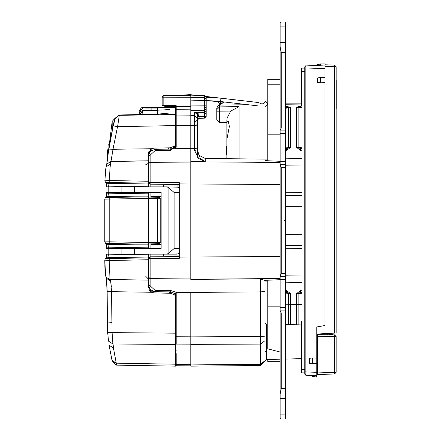 <?xml version="1.0" encoding="UTF-8"?>
<svg xmlns="http://www.w3.org/2000/svg" width="441" height="441" viewBox="0 0 441 441"><rect width="100%" height="100%" fill="white"/><g stroke="black" fill="none" stroke-linecap="round" stroke-linejoin="round"><path stroke-width="0.66" d="M316.814 372.314L305.856 371.928L305.856 375.291L316.814 375.671L316.814 377.077L316.814 326.935L324.94 325.508L324.94 64.766L324.94 66.442L336.141 66.778L336.141 333.027L316.814 334.035M301.412 369.514L304.77 369.514L304.77 372.871L301.412 372.871L301.412 321.616L301.969 321.616L301.969 105.377L301.412 105.377L301.412 68.129L304.77 68.129M226.906 158.688L226.906 120.283L226.906 121.347L228.322 121.347L229.375 126.484L226.906 139.163L226.906 158.688M216.823 119.665L219.624 122.466L226.906 122.466L219.624 122.466L226.906 122.466L219.624 122.466L216.823 119.665L216.823 107.924L218.532 105.294L219.585 105.068L219.585 106.882L239.077 106.634L239.077 158.815M324.94 64.766L324.94 63.923L324.94 64.766L334.521 65.097L336.141 66.778L334.521 65.097L324.94 64.766M317.658 336.29L336.141 336.588L336.141 372.309L317.658 372.899L317.658 334.614L334.493 334.906L334.521 373.99L336.141 372.309L334.521 373.99L317.658 374.58L317.658 372.899M280.123 42.496L285.724 42.496L285.724 22.05L281.242 22.05L280.123 23.169L281.242 22.05L280.123 23.169L281.242 22.05L280.123 23.169L280.123 310.133L285.724 310.133L285.724 418.95L281.242 418.95L280.123 417.831L281.242 418.95L280.123 417.831L281.242 418.95L280.123 417.831L280.123 310.69L281.242 312.934L281.242 388.604L280.123 394.089M285.724 310.133L285.724 276.518L280.123 276.518M280.123 164.482L285.724 164.482L285.724 276.518M285.724 164.482L285.724 130.867L280.123 130.867M285.724 42.496L285.724 130.867M280.123 310.133L280.123 310.69M280.123 361.67L267.797 361.67L267.797 359.536M280.123 352.012L267.797 348.82L267.797 280.316M267.797 160.684L267.797 79.33L280.123 79.33M165.408 106.364L164.747 107.461L165.408 106.364L163.633 105.978L163.837 105.167L165.358 105.52L165.369 106.358L176.207 106.468L176.207 105.631L176.207 109.302L176.207 105.768M176.207 124.103L176.207 147.244L170.606 149.124L176.207 147.029L176.207 141.363M190.771 125.597L190.771 115.531L194.718 115.564L194.718 112.339L198.781 114.004L199.029 115.487L197.496 115.487L197.496 118.331L194.718 115.564L194.718 125.624L190.771 125.597L190.771 161.604L190.771 115.812L176.207 115.922L176.207 120.04M206.179 114.892L206.179 116.446L197.496 116.7M163.876 95.157L162.2 96.838L163.881 95.157L190.771 95.124L190.771 102.18L190.771 97.213L163.837 97.169L163.837 105.167L162.2 104.897L162.2 96.838L162.2 97.169L163.837 97.169L163.881 95.157L190.771 95.124L204.552 95.614L204.552 97.753L190.771 97.318L190.771 110.658L204.508 110.735L204.508 112.328L194.718 112.339L197.336 114.555L197.485 115.294L197.336 114.555L198.781 114.004L206.179 113.999L206.179 116.446L204.596 118.116M190.771 125.619L176.207 125.729L176.207 115.922L190.771 115.812L190.771 121.154L190.771 110.658L194.718 110.68M266.634 359.398L264.953 360.87L264.997 340.667L260.554 344.09L190.771 344.377L190.771 366.151L190.771 364.905L190.771 365.87L190.771 364.905L260.554 364.294L260.554 336.549L264.997 336.147L264.997 291.495L260.554 291.903L260.554 278.877L260.554 336.549L190.771 336.852L190.771 303.441M176.207 356.13L176.207 365.694M176.207 340.435L176.207 337.326M264.997 354.785L264.997 360.65M266.634 350.964L264.997 351.835L264.997 322.762L266.634 324.405L266.634 359.569L280.123 359.217M212.805 100.873L206.179 100.598L206.179 107.422L206.179 97.29L206.179 100.537L204.552 100.537L204.552 97.753L206.179 99.407L206.179 105.156L204.552 105.156L204.508 110.735L206.179 112.394L206.179 113.999L204.508 112.328L204.574 118.127L206.179 116.446M159.681 107.549L159.681 107.075L161.362 107.031L161.362 107.516L161.268 107.042M159.681 107.075L148.711 107.301L145.673 107.477L148.711 107.632L175.645 107.384L175.479 147.3M175.645 293.761L175.645 344.487L175.645 296.446L174.57 294.88L170.43 293.287M175.645 344.493L175.645 366.151L175.645 364.211L116.264 363.163L116.622 365.12L116.33 363.522L112.064 360.567L112.356 361.747L116.622 365.12L175.645 366.151L116.622 365.12L112.35 361.725L112.152 360.92M138.954 112.212L138.954 111.827L138.954 112.212M175.645 136.015L175.645 116.959L175.645 141.329L176.207 141.324M175.645 120.658L175.645 114.484L119.307 115.338L117.615 126.435L113.315 125.867L117.549 126.672L175.645 125.553M104.831 264.335L104.809 260.151L105.631 275.134L106.121 277.202L105.316 274.451L104.964 270.151L104.809 260.146L105.145 259.137L107.951 257.649L108.359 254.887L106.705 254.887L106.579 258.084M106.579 243.978L106.705 247.175L108.359 247.175L107.951 244.413L105.884 243.625L104.804 241.905L109.208 241.855L109.208 243.531L106.452 243.586L105.112 242.875L104.804 241.905L104.809 199.078M107.235 183.158L107.951 183.351L108.359 186.113L106.705 186.113L106.716 186.89M106.716 192.491L106.705 193.825L108.359 193.825L107.951 196.587L105.57 197.601L104.98 198.367L106.557 197.033L106.705 193.825L106.606 196.537M216.796 97.715L258.487 102.538L220.935 98.194L206.162 97.092L220.153 98.106M121.948 248.509L121.948 254.11L106.055 254.11L106.055 248.509L161.147 248.509L161.147 192.491L134.643 192.491L134.643 186.89L106.055 186.89L106.055 192.491L134.643 192.491M121.948 254.11L166.036 254.11L168.159 253.724L174.134 248.509L179.289 248.509M179.289 184.277L164.002 184.277M149.984 256.849L164.521 256.717M138.954 111.827L141.109 107.995L141.991 107.582L143.358 107.345L143.358 107.847L145.839 108.073L157.448 108.023L157.448 110.233L143.209 110.537L157.448 110.515L157.448 114.158L119.307 115.062L115.073 118.557L113.381 125.63M175.645 144.549L175.645 120.459M316.814 358.098L312.333 357.993L312.333 363.665L309.532 363.351L309.532 358.307L309.532 363.351M285.724 106.292L290.575 107.279L290.575 147.421L286.496 150.513L285.724 150.442M301.969 150.216L300.503 150.409L296.639 147.382L296.639 107.207L300.503 106.094L301.969 106.138M285.724 290.558L286.496 290.487L290.575 293.579L290.575 324.631M296.639 324.791L296.639 293.618L300.503 290.591L301.969 290.784M285.724 107.494L288.315 107.764L288.315 147.735L286.567 148.871L285.724 148.711M301.969 148.314L300.569 148.766L298.915 147.658L298.915 107.637L301.969 107.378M285.724 292.289L286.567 292.129L288.315 293.265L288.315 324.57M298.915 324.852L298.915 293.342L300.569 292.234L301.969 292.686M219.624 122.466L219.585 106.882L216.823 109.589M216.823 117.984L227.137 117.984L230.781 111.071L216.823 111.209M324.94 68.405L304.77 69.072L304.77 66.834L305.856 65.709L305.856 371.928L304.77 371.928L304.77 374.166L305.845 375.115M320.458 65.202L320.458 63.923L320.458 65.202M317.548 65.301L317.244 64.518L317.548 65.301M320.458 77.533L320.458 82.809L317.548 82.39L317.548 77.947L320.458 77.533L324.94 77.666M316.258 375.649L316.258 377.077L316.258 375.649M313.402 375.55L313.044 376.482L313.402 375.55M301.412 324.923L301.412 358.649M108.089 153.595L113.348 124.979L112.334 128.094M107.582 158.396L112.196 121.391L112.196 128.601M115.073 118.563L113.359 124.29M220.313 103.552L220.55 101.535L223.295 101.849M220.12 103.701L217.055 101.502L223.014 102.268M143.209 110.537L138.959 114.544L139.163 113.491L140.442 111.562L143.011 110.548M163.633 105.978L162.52 105.559L162.2 104.903L162.674 105.653M204.552 118.116L199.117 118.364L197.959 118.894L197.496 120.018L199.084 118.364M220.963 98.2L235.262 99.853M206.179 99.098L206.179 101.888L206.179 100.598L220.649 101.546M266.634 324.405L265.454 323.744L265.002 322.911M110.465 280.564L110.669 281.253L106.369 278.277L105.316 274.451L104.842 265.19M106.744 164.289L109.01 146.39L113.348 124.979M106.772 164.223L110.906 161.345L106.788 164.173L106.044 166.974L110.338 163.947L109.214 180.512L148.474 181.262L148.474 186.89M106.038 167.001L104.831 180.81L106.022 167.084M143.358 110.542L162.751 110.002L169.504 109.374M157.448 114.158L168.82 113.105M106.557 258.095L106.705 254.887L106.557 258.095M106.557 243.967L106.705 247.175L106.479 243.934M105.123 181.813L107.157 183.12M148.474 192.491L148.474 242.517L157.487 242.363L157.487 243.763L158.589 243.763L159.692 242.363L160.243 242.115L159.956 243.041L160.188 242.539L160.243 198.885L157.487 198.637L157.487 197.237L158.589 197.237L159.956 197.959L160.243 198.885L159.956 197.959M280.123 279.71L264.479 280.344L260.554 278.877L190.771 279.396L190.771 161.604L205.269 161.709L200.451 158.551L197.496 151.224L197.496 153.65L197.496 151.219L194.718 150.59L198.61 158.44L205.269 161.709L205.269 158.462L264.997 159.085L264.997 160.662L280.123 161.29M152.239 291.054L155.138 291.744L170.606 291.876L155.138 291.744L150.458 289.787L148.474 285.25L150.453 289.776L155.138 291.744L155.138 290.41L150.138 285.878L150.144 278.822L148.474 277.163M148.474 155.75L150.458 151.213L155.138 149.256L150.453 151.224L148.474 155.75M190.771 161.88L150.144 162.178L150.138 155.122L148.474 155.982L148.474 183.136L106.479 182.535L104.964 181.516M148.474 254.11L148.474 280.112L110.018 279.544L109.197 260.493L121.027 260.267M206.179 110.079L206.179 109.445M150.475 151.197L152.156 149.99L150.48 151.191M145.723 164.691L147.658 163.87L148.474 161.908M105.73 168.749L104.831 180.81L109.214 180.512L109.219 182.486M107.676 150.475L107.301 160.888L106.799 164.129M105.52 258.702L105.112 259.181L107.88 257.693L148.474 257.009L148.474 254.209L108.359 254.887L108.359 254.11M106.303 277.538L107.124 291.308M312.333 357.993L309.532 358.307M316.814 363.56L312.333 363.665M320.458 82.809L324.94 82.676M316.814 365.837L317.658 365.793M321.858 334.686L321.858 333.771M327.74 333.462L327.74 334.791L329.421 334.818L329.421 334.317L332.784 334.317L332.784 334.879M301.412 104.048L285.724 104.247M267.797 104.467L267.29 104.473M248.035 104.715L219.585 105.068M216.823 110.377L216.823 107.924L218.532 105.294L224.557 101.998M228.989 102.51L234.419 103.139M260.355 103.139L263.812 103.139M266.838 103.139L267.797 103.139M285.724 103.139L301.412 103.139M264.997 159.113L267.797 159.074M285.724 158.804L301.969 158.562M301.969 206.261L285.724 206.366M285.724 234.634L301.969 234.739M301.969 282.438L285.724 282.196M267.797 281.926L264.997 281.887M290.575 147.421L285.724 147.917M285.724 108.045L290.575 107.279M301.969 147.718L296.639 147.382M296.639 107.207L300.569 107.962L301.969 107.731M285.724 293.083L290.575 293.579M296.639 293.618L301.969 293.282M301.969 248.382L285.724 248.283M301.969 245.582L285.724 245.483M239.077 106.634L230.781 111.071M226.906 120.283L227.137 117.984M285.724 192.717L301.969 192.618M285.724 195.517L301.969 195.418M226.906 146.274L226.343 146.274L226.343 154.675L226.906 154.675M304.77 371.928L304.77 69.072M334.521 65.097L334.521 333.109M324.94 65.047L305.845 65.913M317.658 370.468L316.814 370.468M321.296 333.804L321.296 334.675M336.141 336.588L334.493 334.906M280.123 359.443L280.123 360.352M280.123 360.986L280.123 361.328M280.123 360.6L280.123 359.779L280.123 360.6M280.123 358.693L280.123 357.353M280.123 355.782L280.123 353.996M280.123 275.961L281.242 273.718L281.242 167.282L285.724 167.282M280.123 165.039L281.242 167.282M280.123 130.31L281.242 128.066L281.242 52.396L280.123 46.911M285.724 221.145L284.605 220.5L285.724 219.855M176.207 115.498L176.207 109.302L190.771 109.142M176.207 109.826L176.207 109.302M165.358 105.52L176.207 105.631L176.207 106.127M190.771 96.381L190.771 96.006M190.771 95.565L190.771 96.21M190.771 95.68L163.881 95.488L162.2 97.169L162.2 104.897L162.2 96.838L163.881 95.162M204.552 108.299L206.179 109.98M204.552 107.301L206.179 107.422L206.179 97.29L204.552 95.614L206.179 97.29M204.563 95.614L190.777 95.107M190.771 344.167L190.771 292.394L176.196 292.317L176.207 344.107L190.771 344.167L190.771 336.83L176.207 336.764M190.771 115.807L190.771 110.592M190.771 112.29L190.771 115.344M190.771 361.118L190.771 347.596M190.771 107.742L190.771 107.08M170.606 150.458L170.606 149.124L155.138 149.256L155.138 150.59L170.606 150.458L172.778 148.738L176.207 147.244M163.473 149.185L170.606 149.124M148.937 153.54L150.342 151.335L148.931 153.545M150.138 159.636L150.138 156.638M176.207 353.544L176.207 356.444L176.207 353.544L176.207 356.444L176.207 353.544L175.645 353.395M150.138 284.362L150.138 281.364M175.645 333.187L112.069 332.635L111.529 291.683L151.588 292.278L148.474 287.262L148.474 280.211L148.474 285.029L150.138 285.878M108.359 192.491L108.359 193.825L148.474 193.147L148.474 195.947L107.88 196.631L106.452 197.414L109.208 197.469L109.208 241.855L148.474 242.517L148.474 248.509M148.474 276.998L150.144 278.651L150.144 258.658L148.474 258.52L148.54 258.068M153.854 291.611L152.316 291.093M150.337 289.66L148.964 287.532M163.253 291.81L162.856 291.81M174.162 293.204L176.191 293.965M176.196 293.965L170.606 291.876L170.899 290.542L176.196 292.317M170.606 291.876L175.507 293.706L176.08 292.289M148.474 181.262L148.474 182.475L179.289 182.635L179.289 258.365L150.144 258.658L150.144 256.844L148.474 258.52L150.144 256.844L179.289 256.585L150.144 256.849L150.133 254.11M179.289 257.638L179.289 257.114M179.289 183.886L179.289 183.362M148.54 182.932L148.474 182.48L150.144 184.156L150.144 162.349L190.771 162.051M155.138 150.59L150.138 155.122M175.645 307.493L176.196 307.504L175.645 307.493M176.196 300.508L175.645 300.503L176.196 300.508M267.797 324.036L265.587 324.014M205.919 366.019L260.554 365.545L266.618 359.553M230.654 365.804L190.771 366.151L260.554 365.539L260.554 364.294L266.573 359.409M264.997 280.338L264.997 291.495L264.997 280.338M197.496 150.243L199.161 155.397L205.269 158.462M197.496 157.332L197.496 151.224M197.496 140.789L197.496 118.403M190.771 148.578L194.718 148.606L194.718 125.624L197.496 125.878L197.502 151.616M194.718 150.59L194.718 148.606L197.496 148.86L197.496 141.98M197.496 114.478L197.491 115.316M206.179 112.411L206.179 105.156L206.179 112.411M206.179 100.515L206.179 113.999M206.179 101.888L206.179 108.872M199.117 118.364L199.029 115.487M260.554 365.545L230.665 365.804M176.207 331.952L175.645 331.412L176.207 331.952M264.997 160.662L264.997 159.085M163.6 254.11L163.6 255.978L179.289 256.116M179.289 184.884L163.6 185.022L163.6 186.89M148.705 183.324L148.937 183.638M149.218 183.875L149.527 184.035M148.7 257.682L149.207 257.136M149.51 256.971L149.819 256.877M190.771 365.87L176.207 365.743L190.771 365.87M164.647 106.259L164.851 105.449M172.883 107.317L173.655 106.441L176.207 106.468M175.645 116.165L175.645 120.597M145.673 108.067L143.358 107.847L139.069 111.308L138.954 112.323L139.577 112.593L138.954 112.328L139.069 111.308M107.791 150.475L108.282 143.942M106.761 164.256L106.193 166.461M106.871 163.98L109.01 146.39M111.16 160.607L112.995 149.295L108.629 149.113M148.474 160.888L110.867 161.439L110.338 163.947M104.831 180.827L105.09 181.758L104.831 180.827M148.672 154.339L148.474 160.789L110.906 161.345M107.918 183.324L148.474 183.991L148.474 186.791L108.359 186.113L108.359 186.89M106.452 243.586L107.88 244.369L148.474 245.053L148.474 247.853L108.359 247.175L108.359 248.509M148.474 257.864L148.474 259.738L109.197 260.493L109.203 258.514L148.474 257.864M111.529 291.589L110.669 281.253L110.068 279.644L148.474 280.112M148.474 287.262L148.474 285.25M148.474 196.807L148.474 196.432L148.474 196.807L109.208 197.469M148.474 244.193L148.474 244.573L148.474 244.193L109.208 243.531M148.49 153.347L151.588 148.722L153.981 148.137L151.671 148.678M150.783 149.212L149.973 149.929M149.03 151.313L148.882 151.643M148.777 151.925L148.639 152.404M168.473 147.884L168.429 149.141M153.981 148.137L169.746 147.862L174.57 146.12L175.645 144.554M168.831 147.878L169.19 147.873M170.546 149.124L171.306 147.371M171.042 147.476L170.772 147.581M151.715 292.339L150.271 291.369M150.127 291.236L148.959 289.533M151.588 292.278L153.981 292.863L170.32 293.248M107.676 332.542L108.53 341.152L112.89 343.974L112.069 332.635L113.425 348.076L116.264 363.163L112.003 360.319L109.081 345.242M108.525 341.125L107.67 332.531L107.306 322.029M121.303 332.712L107.67 332.531L107.301 322.007L111.705 322.388M109.07 345.165L113.425 348.076M111.997 360.308L116.264 363.163L175.645 364.211M107.135 291.198L107.003 284.936M175.645 122.405L175.645 120.206M175.645 120.051L175.645 119.505M175.645 116.959L175.645 115.377M175.645 124.588L175.645 125.569L175.645 124.588M117.94 124.505L112.995 149.295L151.588 148.722M138.954 112.339L138.954 114.55L138.954 112.339M151.93 108.106L151.798 110.333M157.448 108.023L157.316 110.217M175.645 121.589L175.645 142.206M175.645 147.239L175.645 145.166M175.634 144.758L175.568 146.081M119.252 115.062L115.073 118.282L119.279 115.013L157.393 114.158M157.448 110.515L157.316 114.114M141.671 114.484L143.358 110.697L139.014 114.544M174.03 146.329L173.269 148.126M175.182 145.717L175.43 145.376M174.531 146.136L173.589 148.005M105.393 171.417L105.14 174.167M112.742 150.756L112.494 152.332M111.997 155.778L111.397 159.57M109.82 180.523L111.612 180.556M109.82 182.491L120.658 182.673M110.763 281.639L111.369 286.788M109.076 260.493L108.8 260.493M104.853 265.598L104.975 270.184M106.634 183.544L106.601 183.158M107.135 291.336L107.4 327.068M106.557 278.877L107.119 291.308L111.529 291.683M106.121 277.202L110.068 279.644L106.121 277.202M104.809 260.146L109.197 260.493M106.457 258.465L109.203 258.514M107.124 257.88L107.951 257.649M107.086 244.171L107.951 244.413M104.809 241.922L105.112 242.875M159.692 242.363L157.487 242.363L157.487 198.637L148.474 198.483L104.804 199.089L104.804 241.905M106.452 197.414L105.112 198.125L104.804 199.095L105.112 198.125M107.4 183.213L106.479 182.535M107.951 183.351L107.13 183.125M106.579 182.916L106.716 186.113M106.716 193.825L106.579 197.022M107.086 196.829L107.951 196.587M161.147 198.715L160.243 198.781L158.589 197.11L161.147 197.039M151.23 196.499L161.147 196.675L151.23 196.499M160.243 242.115L160.243 198.885M161.147 242.285L160.243 242.214M159.956 243.041L158.589 243.89L161.147 243.961M158.589 243.89L160.243 242.236M151.23 244.501L161.147 244.325L151.23 244.501M158.589 197.11L159.692 198.637M232.887 103.122L229.926 102.621M258.101 105.879L220.55 101.535L220.935 98.194L233.041 99.594M206.179 100.592L223.94 102.069M220.026 98.089L205.958 96.469L220.935 98.194L206.173 97.213M194.652 95.25L190.077 94.771L182.227 95.129M165.998 106.369L165.369 107.45M195.843 95.289L190.104 94.628L181.268 95.135L190.104 94.628L190.038 95.118M165.871 107.439L166.687 106.375M169.565 107.372L170.551 106.413M265.278 106.38L267.72 104.07L265.41 101.628L262.968 103.938L261.419 103.927L258.487 102.538M173.285 106.441L172.398 107.323M179.289 253.382L177.084 254.11L162.42 254.11M179.289 253.906L166.036 254.11M168.159 253.724L168.159 187.276L166.036 186.89L134.643 186.89M166.036 186.89L179.289 187.188M168.159 187.276L174.134 192.491L174.134 248.509M336.196 83.553L336.196 108.69L336.196 83.553M336.196 108.69L336.196 80.168L336.196 108.69M336.196 82.511L336.196 106.353L336.196 82.511M304.77 71.486L301.412 71.486M286.496 106.259L286.567 108.128M286.496 150.513L286.567 147.972M300.503 106.094L300.569 107.962M300.503 150.409L300.569 147.867M286.496 290.487L286.567 293.028M300.503 290.591L300.569 293.133M285.724 165.226L301.969 165M301.969 276L285.724 275.774M317.548 77.947L317.548 82.39M285.724 398.504L280.123 398.504M281.242 388.604L285.724 388.604M285.724 312.934L281.242 312.934M285.724 273.718L281.242 273.718M285.724 52.396L281.242 52.396M281.242 128.066L285.724 128.066M280.123 161.682L285.724 161.682M285.724 133.667L280.123 133.667M285.724 279.318L280.123 279.318M280.123 307.333L285.724 307.333M285.724 26.151L280.123 26.151M285.724 414.849L280.123 414.849M280.123 134.18L267.797 134.18M267.797 84.237L280.123 84.237M280.123 306.82L267.797 306.82M190.771 105.079L204.552 105.156L204.552 100.537L190.771 100.101M190.771 106.402L176.207 106.507M172.778 148.738L190.771 148.606M175.645 332.211L176.207 332.189M175.645 350.501L176.207 350.656M190.771 278.949L150.144 278.651L190.771 279.12M170.899 290.542L155.138 290.41M179.289 257.075L280.123 256.502M280.123 184.498L179.289 183.925M148.474 163.837L150.144 162.178L148.474 164.002M175.645 304.692L176.196 304.703M176.196 303.309L175.645 303.309M175.645 297.703L176.196 297.708M176.196 296.457L175.645 296.462M190.777 364.905L208.24 364.751M260.554 291.903L190.771 292.422M190.771 279.225L280.123 278.569M190.771 161.775L280.123 162.431M150.127 244.529L150.127 248.509M148.474 182.48L150.133 184.156L150.133 186.89M150.127 192.491L150.127 196.471M163.6 185.992L179.289 185.854M179.289 255.146L163.6 255.008M197.496 148.86L197.496 151.219M197.496 125.878L197.496 118.309M195.06 122.322L197.496 119.82M197.496 124.858L195.06 125.09M190.771 364.657L176.207 364.531M156.037 107.141L156.037 107.61M113.348 124.312L115.073 118.26L119.274 115.018M169.553 291.87L169.553 293.133M170.507 293.32L170.507 291.881M173.848 293.089L173.848 294.605M175.645 366.151L116.622 365.12L112.356 361.747M175.645 344.487L112.89 343.974M121.236 126.38L117.615 126.435M110.867 161.439L117.008 161.351M106.716 247.175L106.716 248.509M106.716 254.11L106.716 254.887M148.474 197.083L157.487 197.237M157.487 243.763L148.474 243.917M224.182 102.036L220.55 101.535M179.289 192.491L174.134 192.491M108.806 254.11L108.806 248.509M108.806 192.491L108.806 186.89M121.948 192.491L121.948 186.89M134.643 254.11L134.643 248.509M179.289 187.618L177.084 186.89L179.289 187.094M324.94 63.923L320.458 63.923L314.968 65.395M320.458 63.923L317.244 64.518M316.814 377.077L313.044 376.482L310.348 375.445M316.258 377.077L313.044 376.482M148.474 259.738L148.474 258.525M150.392 289.715L148.953 287.504M285.724 304.24L301.969 304.378M301.969 304.389L285.724 304.251M301.203 358.665L285.724 359.068M301.203 324.907L285.724 324.504M206.179 105.405L206.179 114.903M199.1 118.375L204.574 118.127M179.289 184.421L150.144 184.151M175.645 145.91L176.207 145.905M165.353 106.358L164.675 106.264M143.358 107.345L161.362 107.031M145.723 276.309L148.474 279.092M109.07 345.198L112.003 360.319M107.72 333.198L107.67 332.531M175.264 145.624L175.424 145.392M107.301 322.007L107.119 291.066M106.981 284.947L106.452 278.701M106.099 243.752L105.834 243.597M105.405 243.245L105.173 242.98M106.705 192.491L106.705 193.825L106.705 192.491M106 182.629L105.597 182.348M105.09 181.758L104.826 180.821M112.196 121.391L115.079 118.249M105.145 259.137L104.809 260.151M106.705 247.175L106.705 248.509M106.705 254.11L106.705 254.887M217.055 101.502L216.713 101.149M106.055 254.11L106.055 248.509M106.055 192.491L106.055 186.89"/></g></svg>
